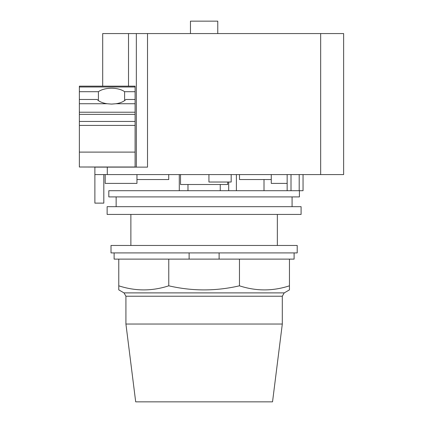 <?xml version="1.0" encoding="UTF-8"?>
<svg xmlns="http://www.w3.org/2000/svg" width="423" height="423" viewBox="0 0 423 423"><rect width="100%" height="100%" fill="white"/><g stroke="black" fill="none" stroke-linecap="round" stroke-linejoin="round"><path stroke-width="0.63" d="M125.922 324.039L135.693 401.85L272.534 401.85L282.305 324.039L282.305 296.222L284.23 292.89L289.454 289.871L289.454 285.816C272.793 291.257 256.127 291.257 239.466 285.816C215.899 291.257 192.333 291.257 168.766 285.816C152.1 291.257 135.439 291.257 118.773 285.816L118.773 289.871L123.997 292.89L125.922 296.222L125.922 324.039L282.305 324.039M219.114 252.912L219.114 259.119L168.766 259.119L168.766 285.816M168.766 259.119L118.773 259.119L118.773 285.816M239.466 285.816L239.466 259.119L289.454 259.119L289.454 285.816M239.466 259.119L219.114 259.119M114.12 252.912L114.12 259.119L118.773 259.119M289.454 259.119L294.107 259.119L294.107 252.912M189.118 259.119L189.118 252.912M111.016 252.912L297.21 252.912L297.21 245.467L111.016 245.467L111.016 252.912M124.611 91.706L135.096 91.706L135.096 99.463L125.88 99.463A15.825 7.915 180 0 1 115.923 103.746L111.513 104.09L107.104 103.746A15.825 7.915 180 0 1 97.142 99.463L79.365 99.463L79.365 91.706L98.416 91.706A15.825 7.915 180 0 1 111.513 88.233A15.825 7.915 180 0 1 124.611 91.706L124.611 100.589M98.416 100.589L98.416 91.706M79.365 99.463L79.365 167.006L128.518 167.127M135.096 99.463L135.096 167.006L79.365 167.006M135.096 86.99L79.365 86.99L79.365 86.16L135.096 86.16L135.096 91.706M79.365 86.99L79.365 91.706M190.461 33.565L190.461 21.15L217.771 21.15L217.771 33.565M136.962 174.577L136.962 183.386L136.962 179.542L168.735 179.542L168.735 174.577M136.338 167.127L136.338 33.565L102.699 33.565L102.699 86.16M136.962 183.386L105.184 183.386L105.184 174.577M103.815 174.577L103.815 203.125L94.879 203.125L94.879 174.577L343.635 174.577L343.635 33.565L136.338 33.565M147.511 33.565L147.511 167.127L94.879 167.127L94.879 174.577M271.27 174.577L271.27 179.542L239.492 179.542L239.492 174.577M271.27 179.542L271.27 183.386L287.159 183.386M303.048 183.386L303.048 174.577L303.048 190.715L108.817 190.715L108.817 196.901L299.41 196.901L299.41 190.715M277.351 245.467L277.351 214.435M130.876 214.435L130.876 245.467M227.701 182.022L227.701 184.507L180.531 184.507L180.531 174.577M208.93 174.577L208.93 182.022L231.18 182.022L231.18 174.577M236.388 174.577L236.388 190.715L236.388 174.577M228.69 182.022L228.69 190.715L228.69 182.022M264.01 190.715L264.01 179.542M107.135 214.435L301.091 214.435L301.091 206.673L107.135 206.673L107.135 214.435M125.922 296.222L282.305 296.222M284.23 292.89L123.997 292.89M107.104 103.746L79.365 103.746M135.096 152.106L79.365 152.106M135.096 125.42L79.365 125.42M135.096 121.438L79.365 121.438M135.096 114.353L79.365 114.353M135.096 112.227L79.365 112.227M135.096 103.746L115.923 103.746M128.518 86.16L128.518 33.565M107.294 174.577L107.294 167.127M320.671 174.577L320.671 33.565M299.198 174.577L299.198 190.715M291.008 174.577L291.008 190.715M179.289 190.715L179.289 174.577M287.159 174.577L287.159 190.715M220.251 184.507L220.251 190.715M187.976 184.507L187.976 190.715M116.145 196.901L116.145 206.673M292.082 196.901L292.082 206.673"/></g></svg>
